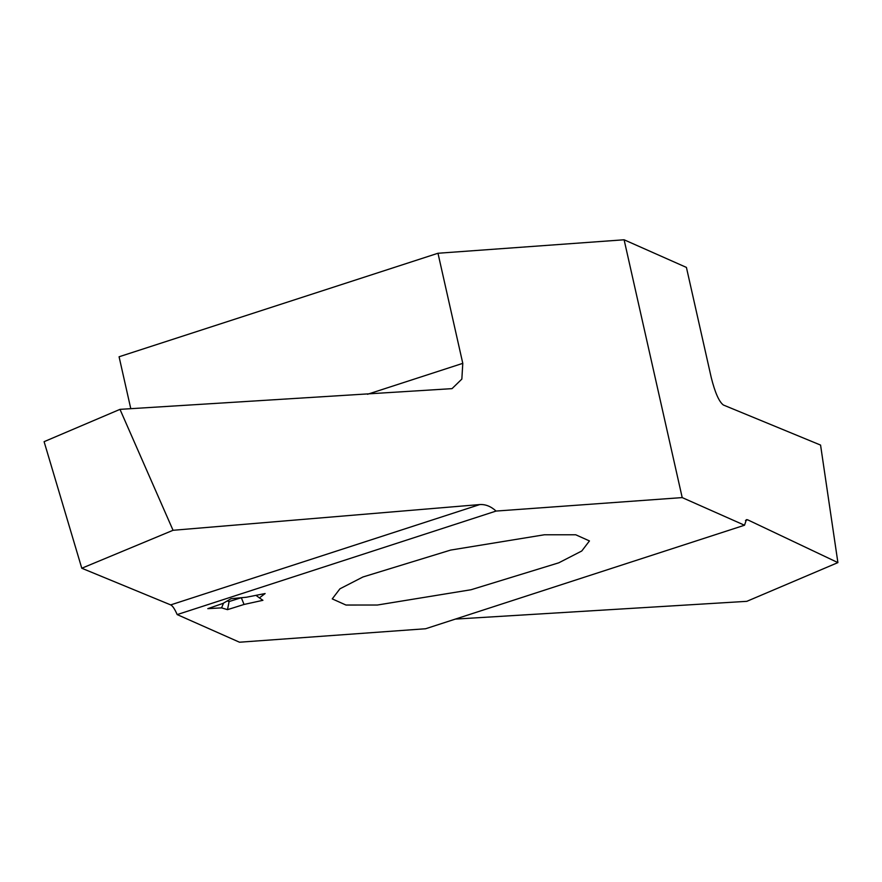 <?xml version="1.0" encoding="UTF-8"?>
<svg xmlns="http://www.w3.org/2000/svg" width="882" height="882" viewBox="0 0 882 882"><rect width="100%" height="100%" fill="white"/><g stroke="black" fill="none" stroke-linecap="round" stroke-linejoin="round"><path stroke-width="1.32" d="M362.921 576.993L450.636 550.081L544.337 534.779L575.737 534.779L589.452 540.931L581.767 550.996L558.78 562.815L471.065 589.738L377.364 605.03L345.965 605.041L332.249 598.889L339.934 588.812L362.921 576.993M682.205 497.591L744.518 525.231L425.631 628.745L239.496 642.217L177.183 614.589L496.081 511.064L682.205 497.591L624.103 239.783L437.979 253.255L462.785 363.351L461.848 379.084L452.025 388.642L119.985 409.358L173.048 530.291L479.797 504.559C485.508 504.206 490.932 506.378 496.081 511.064M265.129 593.542L246.398 597.235L231.062 598.702L223.025 603.398L207.81 608.657L221.569 607.863L227.501 609.649L244.049 604.457L262.924 600.311L259.396 597.886L265.129 593.542M227.181 600.973L229.111 601.546L241.315 597.72L244.049 604.457M223.543 603.101L221.569 607.863M229.111 601.546L227.501 609.649M255.967 595.35L259.396 597.886M177.183 614.589C174.746 609.01 172.574 605.78 170.689 604.898L81.783 568.24L173.048 530.291M130.79 408.708L119.081 356.769L437.979 253.255M119.985 409.358L44.1 441.673L81.783 568.24M624.103 239.783L686.417 267.411L711.234 377.518C715.015 392.611 719.062 401.773 723.361 405.003L820.569 445.079L837.9 562.606L746.811 601.337L455.355 619.098M744.518 525.231L746.415 519.652L747.594 519.785L837.9 562.606M170.689 604.898L479.797 504.559M367.518 394.276L462.785 363.351M747.594 519.785L745.477 520.468"/></g></svg>
